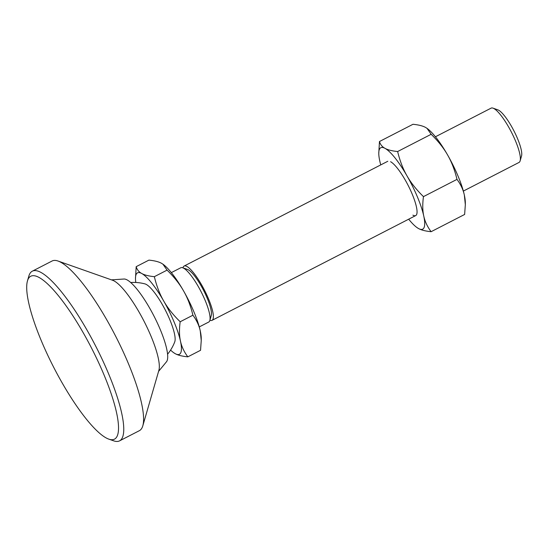<?xml version="1.0" encoding="UTF-8"?>
<svg xmlns="http://www.w3.org/2000/svg" width="549" height="549" viewBox="0 0 549 549"><rect width="100%" height="100%" fill="white"/><g stroke="black" fill="none" stroke-linecap="round" stroke-linejoin="round"><path stroke-width="0.82" d="M435.419 136.783L491.108 108.139A30.531 7.075 62.8 0 1 493.009 108.146A30.531 7.075 62.8 0 1 508.58 126.929A30.531 7.075 62.8 0 1 520.129 160.878A30.531 7.075 62.8 0 1 519.031 162.435L463.349 191.079M493.009 108.146L497.819 109.841A26.716 6.19 62.8 0 1 511.442 126.277A26.716 6.19 62.8 0 1 521.55 155.985L520.129 160.878M199.266 326.916L208.737 322.043A30.531 7.075 -117.2 0 0 209.835 320.492A30.531 7.075 -117.2 0 0 198.285 286.544A30.531 7.075 -117.2 0 0 183.62 268.18A30.531 7.075 -117.2 0 0 182.707 267.761A30.531 7.075 -117.2 0 0 180.806 267.754L171.336 272.62M130.71 282.529A43.886 43.886 0 0 1 144.97 283.902A33.269 7.707 62.8 0 1 162.284 304.469A33.269 7.707 62.8 0 1 174.76 341.807A43.886 43.886 0 0 1 167.582 354.208M182.947 267.843A30.531 7.075 62.8 0 1 184.107 266.052A30.531 7.075 62.8 0 1 201.586 284.842A30.531 7.075 62.8 0 1 212.038 320.348A30.531 7.075 62.8 0 1 209.903 320.245M209.835 320.492L211.248 315.593A26.716 6.19 -117.2 0 0 204.125 291.45A26.716 6.19 -117.2 0 0 188.314 269.82A26.716 6.19 -117.2 0 0 187.518 269.456L182.707 267.761M136.179 266.67L148.909 260.123C154.543 260.686 158.75 261.749 161.536 263.307L162.916 264.172L167.081 270.129C174.088 276.971 179.571 283.874 183.531 290.853C187.545 297.805 190.675 305.923 192.905 315.215L180.175 321.762C173.175 314.927 167.692 308.016 163.726 301.044C159.711 294.092 156.589 285.967 154.351 276.675C148.717 276.113 144.511 275.049 141.724 273.491C138.897 271.961 137.044 269.683 136.179 266.67L135.486 278.487A45.793 10.609 62.8 0 1 141.724 273.491A45.793 10.609 62.8 0 1 163.726 301.044A45.793 10.609 62.8 0 1 180.463 341.121C179.255 335.72 179.159 329.27 180.175 321.762M167.081 270.129L154.351 276.675M192.905 315.215C196.659 320.266 199.109 325.509 200.268 330.937L201.243 340.524L200.55 350.296L187.82 356.843C184.066 351.792 181.616 346.556 180.463 341.121A45.793 10.609 62.8 0 1 175.193 353.659C177.979 355.217 182.186 356.28 187.82 356.843M173.738 352.739L175.193 353.659A45.793 10.609 62.8 0 1 173.649 352.671A45.793 10.609 62.8 0 1 170.588 350.09M162.984 264.227A45.793 10.609 62.8 0 1 163.08 264.295A45.793 10.609 62.8 0 1 183.531 290.853A45.793 10.609 62.8 0 1 200.268 330.937A45.793 10.609 62.8 0 1 201.243 338.479L201.243 340.524M135.809 282.481A45.793 10.609 62.8 0 1 135.486 278.487M108.826 439.138L113.629 440.826A95.402 22.111 -117.2 0 0 119.572 440.861A95.402 22.111 -117.2 0 0 86.907 329.915A95.402 22.111 -117.2 0 0 32.295 271.192A95.402 22.111 -117.2 0 0 28.871 276.044L27.45 280.944A91.587 21.226 -117.2 0 0 62.099 382.797A91.587 21.226 -117.2 0 0 108.826 439.138A91.587 21.226 -117.2 0 0 83.167 332.653A91.587 21.226 -117.2 0 0 27.45 280.944M119.572 440.861L139.377 430.677A95.402 22.111 -117.2 0 0 142.809 425.825A95.402 22.111 -117.2 0 0 106.712 319.724A95.402 22.111 -117.2 0 0 58.043 261.036A95.402 22.111 -117.2 0 0 52.1 261.001L32.295 271.192M142.809 425.825L158.908 370.239A52.086 12.071 -117.2 0 0 139.199 312.306A52.086 12.071 -117.2 0 0 112.627 280.264L58.043 261.036M158.572 371.392L166.505 361.75A46.747 10.836 -117.2 0 0 149.644 308.085A46.747 10.836 -117.2 0 0 123.95 279.022L111.488 279.866M390.593 161.708A30.531 7.075 62.8 0 1 391.622 162.367A30.531 7.075 62.8 0 1 408.037 185.198A30.531 7.075 62.8 0 1 417.062 211.825A30.531 7.075 62.8 0 1 412.903 215.153M379.462 141.525L412.992 124.28C418.626 124.843 422.833 125.906 425.619 127.464L426.998 128.329L431.171 134.285L397.641 151.531C392.007 150.968 387.8 149.911 385.014 148.347C382.179 146.816 380.333 144.545 379.462 141.525L378.776 153.343A45.793 10.609 -117.2 0 0 379.75 160.884A45.793 10.609 -117.2 0 0 380.752 164.906M431.171 134.285C438.171 141.127 443.654 148.038 447.62 155.01C451.628 161.962 454.757 170.087 456.988 179.379C460.741 184.423 463.198 189.666 464.351 195.094L465.332 204.681L464.632 214.453L431.109 231.699C427.355 226.655 424.905 221.412 423.746 215.983C422.545 210.576 422.449 204.125 423.464 196.624C416.458 189.782 410.975 182.872 407.015 175.9C403 168.948 399.878 160.823 397.641 151.531M456.988 179.379L423.464 196.624M417.027 227.595L418.482 228.514C421.261 230.072 425.475 231.136 431.109 231.699M465.332 204.681L465.326 202.636A45.793 10.609 -117.2 0 0 464.351 195.094A45.793 10.609 -117.2 0 0 447.62 155.01A45.793 10.609 -117.2 0 0 427.163 128.452A45.793 10.609 -117.2 0 0 427.074 128.384M408.676 219.195A45.793 10.609 -117.2 0 0 416.931 227.526A45.793 10.609 -117.2 0 0 418.482 228.514A45.793 10.609 -117.2 0 0 423.746 215.983A45.793 10.609 -117.2 0 0 407.015 175.9A45.793 10.609 -117.2 0 0 385.014 148.347A45.793 10.609 -117.2 0 0 378.776 153.343M387.786 161.282L184.107 266.052M415.71 215.579L212.038 320.348"/></g></svg>
